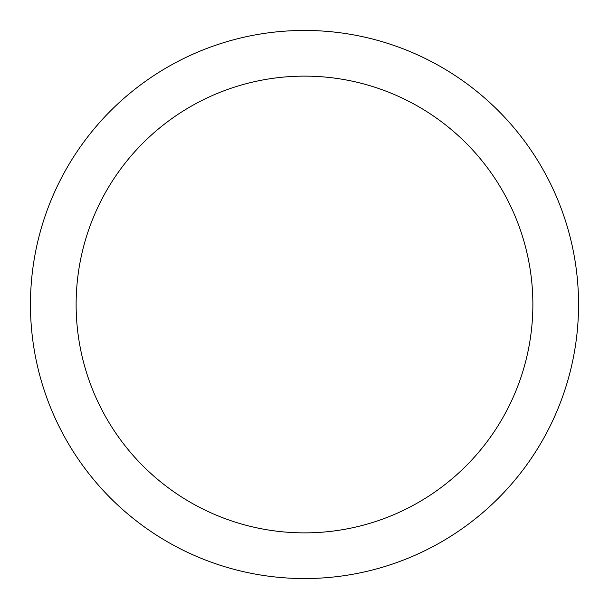 <?xml version="1.0" encoding="UTF-8"?>
<svg xmlns="http://www.w3.org/2000/svg" width="609" height="609" viewBox="0 0 609 609"><rect width="100%" height="100%" fill="white"/><g stroke="black" fill="none" stroke-linecap="round" stroke-linejoin="round"><path stroke-width="0.91" d="M304.5 578.55A274.05 274.05 0 0 1 30.45 304.5A274.05 274.05 0 0 1 304.5 30.45A274.05 274.05 0 0 1 578.55 304.5A274.05 274.05 0 0 1 304.5 578.55M304.5 76.125A228.375 228.375 0 0 1 532.875 304.5A228.375 228.375 0 0 1 304.5 532.875A228.375 228.375 0 0 1 76.125 304.5A228.375 228.375 0 0 1 304.5 76.125"/></g></svg>
